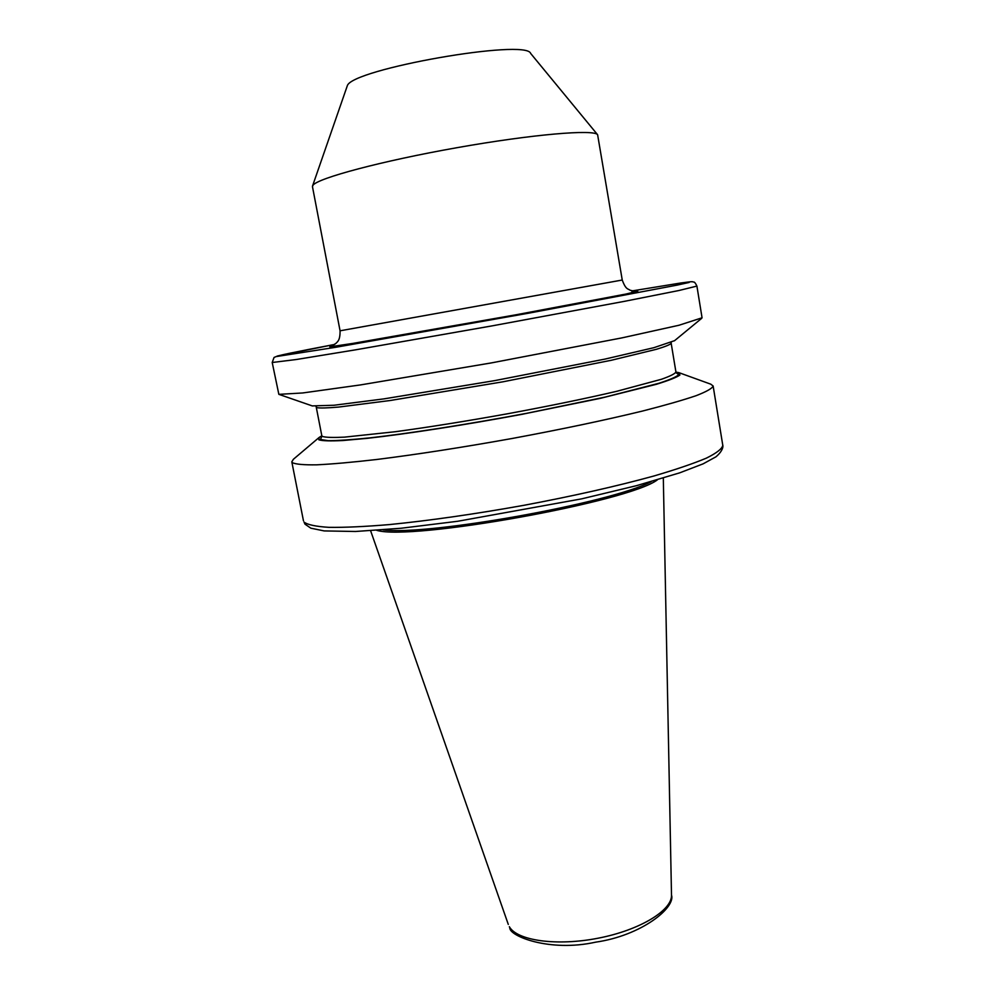 <?xml version="1.0" encoding="UTF-8"?>
<svg xmlns="http://www.w3.org/2000/svg" width="995" height="995" viewBox="0 0 995 995"><rect width="100%" height="100%" fill="white"/><g stroke="black" fill="none" stroke-linecap="round" stroke-linejoin="round"><path stroke-width="1.49" d="M312.542 185.99L347.33 85.707C351.857 69.065 526.591 38.395 530.658 53.444L597.572 134.698M331.832 346.024L336.248 343.126C336.932 341.894 340.228 341.198 340.066 330.8L312.467 186.687L312.952 185.294C317.542 178.204 381.682 161.003 457.066 147.67C532.462 134.275 594.575 129.076 597.622 134.773L622.248 280.03C625.905 290.105 628.181 288.625 630.146 290.254L635.283 291.423M278.849 394.356L302.654 392.963L360.451 384.928L491.493 362.889L622.012 337.865L678.988 325.253L702.06 317.791L696.91 286.087L678.864 290.528L624.176 301.385L491.878 325.912L356.011 349.755L296.212 359.531L272.207 362.503L278.849 394.356M312.243 405.91L333.972 405.251L383.883 398.883L494.689 380.625L604.91 359.108L653.914 347.678L674.598 340.651M321.833 435.81L319.208 437.402L318.848 439.815C322.368 440.922 330.34 441.158 342.778 440.536L367.292 438.335C406.283 434.007 463.794 425.139 521.181 414.48L600.296 398.348L656.439 384.281C668.739 380.463 676.563 377.391 679.908 375.053L678.951 372.665L675.941 372.093M318.897 437.663L293.413 459.255L291.809 461.817L292.331 462.65C295.689 464.292 303.836 465.013 316.783 464.827C332.504 464.056 352.553 462.265 376.918 459.466C417.179 454.416 462.227 447.427 512.077 438.496C561.702 429.28 605.221 420.114 642.658 411.01C665.008 405.301 682.831 400.189 696.114 395.687C706.562 391.632 712.246 388.398 713.141 385.998L710.753 384.169L679.336 372.802M383.125 529.862C427.676 535.994 611.664 502.885 651.277 481.605M376.769 530.335C411.022 541.031 629.027 501.803 657.396 479.839M509.34 926.693C517.002 940.661 556.889 946.357 598.405 938.148C639.959 930.089 672.234 910.313 671.501 895.065C675.816 907.564 641.626 935.598 595.557 942.178C549.576 952.377 508.893 935.984 509.801 927.688L509.34 926.693M304.06 522.101C307.617 524.788 315.925 526.542 329.009 527.35C344.842 527.549 364.941 526.629 389.331 524.589C429.566 520.584 474.478 514.154 524.054 505.286C573.394 495.983 616.577 486.244 653.615 476.083C675.729 469.59 693.304 463.62 706.35 458.148C716.587 453.086 722.071 448.832 722.793 445.374C723.004 445.362 723.862 450.138 715.94 456.829L703.117 463.844L679.647 472.861L636.539 485.659L581.64 498.856L457.65 521.28L401.109 528.245L355.551 531.479L324.146 530.92L310.826 528.183L304.98 524.154L304.06 522.101M272.207 362.503L274.048 357.454L277.717 355.924L334.73 344.407C294.458 352.093 275.117 356.123 276.734 356.496L335.564 347.317L528.084 313.288L677.247 285.092L689.125 282.456L680.692 283.015L631.999 290.926L680.767 283.003M340.066 330.8L622.248 280.03M631.887 291.883L637.783 291.187L626.141 294.01L515.696 314.843L352.678 343.437L329.818 346.845L333.4 345.663M315.912 406.333L316.92 407.676C320.141 408.224 327.392 408.025 338.661 407.067L389.903 400.55L502.823 381.831L611.477 360.24L656.464 349.282C665.381 346.583 670.294 344.581 671.177 343.287L671.215 342.404M321.683 436.78L321.808 435.71L322.517 436.482C325.825 437.477 333.138 437.688 344.469 437.141L395.774 431.668C429.641 427.054 467.227 421.034 508.52 413.597C549.588 405.972 585.669 398.547 616.763 391.296L661.451 379.269C670.282 376.147 675.107 373.722 675.928 371.993L671.177 343.287M321.808 436.407L320.465 439.504L328.338 440.685C337.877 440.673 351.82 439.715 370.165 437.837C410.139 433.322 468.856 424.168 526.554 413.335L605.159 397.092L658.989 383.262C670.195 379.592 676.811 376.707 678.814 374.593L675.804 372.578M696.91 286.087C695.48 283.077 694.348 281.722 693.503 282.033C691.898 281.933 695.182 280.951 680.916 282.978M674.374 340.837L701.662 318.35M312.405 405.96L278.998 394.393M722.793 445.374L713.141 385.998M671.501 895.065L663.317 478.085M508.296 924.43L370.613 530.745M303.463 520.833L291.809 461.817M675.928 371.993L676.413 372.951M321.808 435.71L316.248 407.142"/></g></svg>
